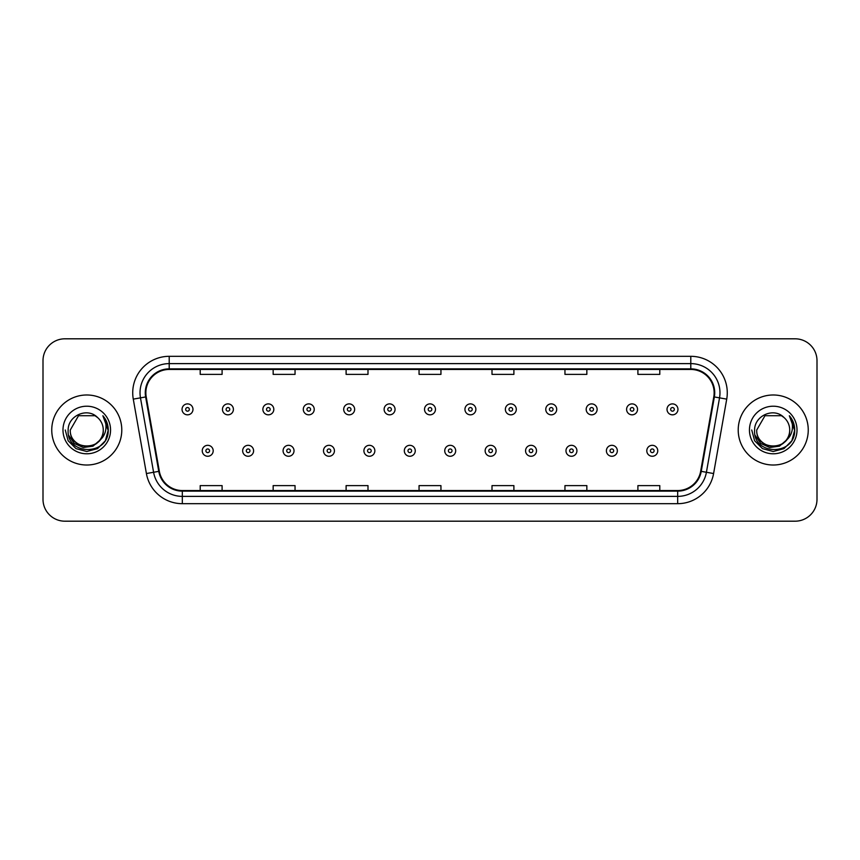 <?xml version="1.0" encoding="UTF-8"?>
<svg xmlns="http://www.w3.org/2000/svg" width="860" height="860" viewBox="0 0 860 860"><rect width="100%" height="100%" fill="white"/><g stroke="black" fill="none" stroke-linecap="round" stroke-linejoin="round"><path stroke-width="1.29" d="M51.75 430A35.013 35.013 0 0 0 86.774 465.013A35.013 35.013 0 0 0 121.787 430A35.013 35.013 0 0 0 86.774 394.987A35.013 35.013 0 0 0 51.75 430A35.013 35.013 0 0 0 86.774 465.013A35.013 35.013 0 0 0 121.787 430A35.013 35.013 0 0 0 86.774 394.987A35.013 35.013 0 0 0 51.75 430M738.213 430A35.013 35.013 0 0 0 773.226 465.013A35.013 35.013 0 0 0 808.25 430A35.013 35.013 0 0 0 773.226 394.987A35.013 35.013 0 0 0 738.213 430A35.013 35.013 0 0 0 773.226 465.013A35.013 35.013 0 0 0 808.25 430A35.013 35.013 0 0 0 773.226 394.987A35.013 35.013 0 0 0 738.213 430M145.856 392.794A23.349 23.349 0 0 1 169.205 369.456L690.795 369.456A23.349 23.349 0 0 1 713.789 396.847L700.663 471.258A23.349 23.349 0 0 1 677.68 490.544L182.32 490.544A23.349 23.349 0 0 1 159.337 471.258L146.211 396.847A23.349 23.349 0 0 1 145.856 392.794M145.275 392.794A23.93 23.93 0 0 0 145.641 396.954L158.756 471.355A23.93 23.93 0 0 0 182.32 491.135L677.68 491.135A23.93 23.93 0 0 0 701.244 471.355L714.359 396.954A23.93 23.93 0 0 0 690.795 368.865L169.205 368.865A23.93 23.93 0 0 0 145.275 392.794M133.279 399.126A36.475 36.475 0 0 1 169.205 356.319L690.795 356.319A36.475 36.475 0 0 1 726.721 399.126L713.596 473.537A36.475 36.475 0 0 1 677.68 503.68L182.32 503.68A36.475 36.475 0 0 1 146.404 473.537L133.279 399.126L140.47 397.858A29.175 29.175 0 0 1 169.205 363.619L690.795 363.619A29.175 29.175 0 0 1 719.53 397.858L706.415 472.269A29.175 29.175 0 0 1 677.68 496.381L182.32 496.381A29.175 29.175 0 0 1 153.585 472.269L140.47 397.858A29.175 29.175 0 0 1 140.019 392.794M817 360.695A21.887 21.887 0 0 0 795.113 338.808L64.887 338.808A21.887 21.887 0 0 0 43 360.695L43 499.305A21.887 21.887 0 0 0 64.887 521.192L795.113 521.192A21.887 21.887 0 0 0 817 499.305L817 360.695L817 499.305M701.244 471.355L706.415 472.269L719.53 397.858L726.721 399.126M419.056 369.456L419.056 374.39L440.943 374.39L440.943 369.456M346.107 369.456L346.107 374.39L367.994 374.39L367.994 369.456M273.157 369.456L273.157 374.39L295.044 374.39L295.044 369.456M200.208 369.456L200.208 374.39L222.095 374.39L222.095 369.456M492.006 369.456L492.006 374.39L513.893 374.39L513.893 369.456M564.955 369.456L564.955 374.39L586.842 374.39L586.842 369.456M637.905 369.456L637.905 374.39L659.792 374.39L659.792 369.456M440.943 490.544L440.943 485.61L419.056 485.61L419.056 490.544M367.994 490.544L367.994 485.61L346.107 485.61L346.107 490.544M295.044 490.544L295.044 485.61L273.157 485.61L273.157 490.544M222.095 490.544L222.095 485.61L200.208 485.61L200.208 490.544M513.893 490.544L513.893 485.61L492.006 485.61L492.006 490.544M586.842 490.544L586.842 485.61L564.955 485.61L564.955 490.544M659.792 490.544L659.792 485.61L637.905 485.61L637.905 490.544M43 360.695L43 499.305M795.113 338.808L64.887 338.808M64.887 521.192L795.113 521.192M192.984 409.36A5.472 5.472 0 0 1 187.512 414.832A5.472 5.472 0 0 1 182.041 409.36A5.472 5.472 0 0 1 187.512 403.888A5.472 5.472 0 0 1 192.984 409.36A5.472 5.472 0 0 0 187.512 403.888A5.472 5.472 0 0 0 182.041 409.36M202.25 450.79A5.472 5.472 0 0 1 207.722 445.319A5.472 5.472 0 0 1 213.194 450.79A5.472 5.472 0 0 1 207.722 456.262A5.472 5.472 0 0 1 202.25 450.79A5.472 5.472 0 0 0 207.722 456.262A5.472 5.472 0 0 0 213.194 450.79M233.404 409.36A5.472 5.472 0 0 1 227.932 414.832A5.472 5.472 0 0 1 222.46 409.36A5.472 5.472 0 0 1 227.932 403.888A5.472 5.472 0 0 1 233.404 409.36A5.472 5.472 0 0 0 227.932 403.888A5.472 5.472 0 0 0 222.46 409.36M273.813 409.36A5.472 5.472 0 0 1 268.341 414.832A5.472 5.472 0 0 1 262.87 409.36A5.472 5.472 0 0 1 268.341 403.888A5.472 5.472 0 0 1 273.813 409.36A5.472 5.472 0 0 0 268.341 403.888A5.472 5.472 0 0 0 262.87 409.36M314.233 409.36A5.472 5.472 0 0 1 308.762 414.832A5.472 5.472 0 0 1 303.29 409.36A5.472 5.472 0 0 1 308.762 403.888A5.472 5.472 0 0 1 314.233 409.36A5.472 5.472 0 0 0 308.762 403.888A5.472 5.472 0 0 0 303.29 409.36M354.642 409.36A5.472 5.472 0 0 1 349.171 414.832A5.472 5.472 0 0 1 343.699 409.36A5.472 5.472 0 0 1 349.171 403.888A5.472 5.472 0 0 1 354.642 409.36A5.472 5.472 0 0 0 349.171 403.888A5.472 5.472 0 0 0 343.699 409.36M242.66 450.79A5.472 5.472 0 0 1 248.131 445.319A5.472 5.472 0 0 1 253.603 450.79A5.472 5.472 0 0 1 248.131 456.262A5.472 5.472 0 0 1 242.66 450.79A5.472 5.472 0 0 0 248.131 456.262A5.472 5.472 0 0 0 253.603 450.79M283.08 450.79A5.472 5.472 0 0 1 288.552 445.319A5.472 5.472 0 0 1 294.023 450.79A5.472 5.472 0 0 1 288.552 456.262A5.472 5.472 0 0 1 283.08 450.79A5.472 5.472 0 0 0 288.552 456.262A5.472 5.472 0 0 0 294.023 450.79M323.489 450.79A5.472 5.472 0 0 1 328.961 445.319A5.472 5.472 0 0 1 334.433 450.79A5.472 5.472 0 0 1 328.961 456.262A5.472 5.472 0 0 1 323.489 450.79A5.472 5.472 0 0 0 328.961 456.262A5.472 5.472 0 0 0 334.433 450.79M103.264 430C104.275 451.274 69.273 451.274 70.283 430L78.529 415.713L95.019 415.713L97.578 417.541C87.451 406.93 67.972 415.67 68.155 430C66.295 455.456 107.575 456.123 108.242 431.236L108.274 430C108.209 424.593 106.414 419.841 102.877 415.745C105.565 420.164 106.511 424.915 105.716 430C104.952 434.321 102.845 437.858 99.405 440.599A16.491 16.491 0 0 0 103.264 430C104.275 451.274 69.273 451.274 70.283 430C69.273 451.274 104.275 451.274 103.264 430A16.491 16.491 0 0 0 97.578 417.541M99.405 440.599C90.655 452.425 69.423 444.856 70.283 430M100.459 439.707L93.009 446.157L83.259 447.512L74.272 443.448L68.66 435.353M62.984 430A23.79 23.79 0 0 0 86.774 453.79A23.79 23.79 0 0 0 110.553 430A23.79 23.79 0 0 0 86.774 406.21A23.79 23.79 0 0 0 62.984 430M102.877 415.745L108.263 430.623L107.263 423.486L108.263 430.623L107.263 423.486L108.263 430.623L103.039 415.928L108.263 430.623L103.039 415.928L108.274 430L105.393 440.75L97.524 448.63L86.774 451.511L76.013 448.63L68.144 440.75L65.263 430M103.039 415.928L108.263 430.634M789.716 430C790.727 451.274 755.725 451.274 756.736 430L764.981 415.713L781.471 415.713L784.03 417.541C773.914 406.93 754.424 415.67 754.607 430C752.758 455.456 794.038 456.123 794.704 431.236L794.737 430C794.672 424.593 792.877 419.841 789.34 415.745C792.028 420.164 792.974 424.915 792.178 430C791.415 434.321 789.308 437.858 785.868 440.599A16.491 16.491 0 0 0 789.716 430C790.727 451.274 755.725 451.274 756.736 430C755.725 451.274 790.727 451.274 789.716 430A16.491 16.491 0 0 0 784.03 417.541M785.868 440.599C777.117 452.425 755.875 444.856 756.736 430M786.921 439.707L779.472 446.157L769.711 447.512L760.734 443.448L755.123 435.353M749.447 430A23.79 23.79 0 0 0 773.226 453.79A23.79 23.79 0 0 0 797.016 430A23.79 23.79 0 0 0 773.226 406.21A23.79 23.79 0 0 0 749.447 430M789.34 415.745L794.726 430.623L793.726 423.486L794.737 430M751.726 430L754.607 440.75L762.476 448.63L773.226 451.511L783.987 448.63L791.856 440.75L794.737 430L789.501 415.928L794.726 430.623L789.652 416.122M789.501 415.928L794.726 430.634M395.052 409.36A5.472 5.472 0 0 1 389.591 414.832A5.472 5.472 0 0 1 384.119 409.36A5.472 5.472 0 0 1 389.591 403.888A5.472 5.472 0 0 1 395.052 409.36A5.472 5.472 0 0 0 389.591 403.888A5.472 5.472 0 0 0 384.119 409.36M435.472 409.36A5.472 5.472 0 0 1 430 414.832A5.472 5.472 0 0 1 424.528 409.36A5.472 5.472 0 0 1 430 403.888A5.472 5.472 0 0 1 435.472 409.36A5.472 5.472 0 0 0 430 403.888A5.472 5.472 0 0 0 424.528 409.36M475.881 409.36A5.472 5.472 0 0 1 470.409 414.832A5.472 5.472 0 0 1 464.948 409.36A5.472 5.472 0 0 1 470.409 403.888A5.472 5.472 0 0 1 475.881 409.36A5.472 5.472 0 0 0 470.409 403.888A5.472 5.472 0 0 0 464.948 409.36M363.909 450.79A5.472 5.472 0 0 1 369.381 445.319A5.472 5.472 0 0 1 374.852 450.79A5.472 5.472 0 0 1 369.381 456.262A5.472 5.472 0 0 1 363.909 450.79A5.472 5.472 0 0 0 369.381 456.262A5.472 5.472 0 0 0 374.852 450.79M404.318 450.79A5.472 5.472 0 0 1 409.79 445.319A5.472 5.472 0 0 1 415.262 450.79A5.472 5.472 0 0 1 409.79 456.262A5.472 5.472 0 0 1 404.318 450.79A5.472 5.472 0 0 0 409.79 456.262A5.472 5.472 0 0 0 415.262 450.79M444.738 450.79A5.472 5.472 0 0 1 450.21 445.319A5.472 5.472 0 0 1 455.682 450.79A5.472 5.472 0 0 1 450.21 456.262A5.472 5.472 0 0 1 444.738 450.79A5.472 5.472 0 0 0 450.21 456.262A5.472 5.472 0 0 0 455.682 450.79M516.301 409.36A5.472 5.472 0 0 1 510.829 414.832A5.472 5.472 0 0 1 505.358 409.36A5.472 5.472 0 0 1 510.829 403.888A5.472 5.472 0 0 1 516.301 409.36A5.472 5.472 0 0 0 510.829 403.888A5.472 5.472 0 0 0 505.358 409.36M556.71 409.36A5.472 5.472 0 0 1 551.238 414.832A5.472 5.472 0 0 1 545.767 409.36A5.472 5.472 0 0 1 551.238 403.888A5.472 5.472 0 0 1 556.71 409.36A5.472 5.472 0 0 0 551.238 403.888A5.472 5.472 0 0 0 545.767 409.36M597.13 409.36A5.472 5.472 0 0 1 591.659 414.832A5.472 5.472 0 0 1 586.187 409.36A5.472 5.472 0 0 1 591.659 403.888A5.472 5.472 0 0 1 597.13 409.36A5.472 5.472 0 0 0 591.659 403.888A5.472 5.472 0 0 0 586.187 409.36M637.539 409.36A5.472 5.472 0 0 1 632.068 414.832A5.472 5.472 0 0 1 626.596 409.36A5.472 5.472 0 0 1 632.068 403.888A5.472 5.472 0 0 1 637.539 409.36A5.472 5.472 0 0 0 632.068 403.888A5.472 5.472 0 0 0 626.596 409.36M677.959 409.36A5.472 5.472 0 0 1 672.488 414.832A5.472 5.472 0 0 1 667.016 409.36A5.472 5.472 0 0 1 672.488 403.888A5.472 5.472 0 0 1 677.959 409.36A5.472 5.472 0 0 0 672.488 403.888A5.472 5.472 0 0 0 667.016 409.36M485.147 450.79A5.472 5.472 0 0 1 490.619 445.319A5.472 5.472 0 0 1 496.091 450.79A5.472 5.472 0 0 1 490.619 456.262A5.472 5.472 0 0 1 485.147 450.79A5.472 5.472 0 0 0 490.619 456.262A5.472 5.472 0 0 0 496.091 450.79M525.567 450.79A5.472 5.472 0 0 1 531.039 445.319A5.472 5.472 0 0 1 536.511 450.79A5.472 5.472 0 0 1 531.039 456.262A5.472 5.472 0 0 1 525.567 450.79A5.472 5.472 0 0 0 531.039 456.262A5.472 5.472 0 0 0 536.511 450.79M565.977 450.79A5.472 5.472 0 0 1 571.448 445.319A5.472 5.472 0 0 1 576.92 450.79A5.472 5.472 0 0 1 571.448 456.262A5.472 5.472 0 0 1 565.977 450.79A5.472 5.472 0 0 0 571.448 456.262A5.472 5.472 0 0 0 576.92 450.79M606.397 450.79A5.472 5.472 0 0 1 611.868 445.319A5.472 5.472 0 0 1 617.34 450.79A5.472 5.472 0 0 1 611.868 456.262A5.472 5.472 0 0 1 606.397 450.79A5.472 5.472 0 0 0 611.868 456.262A5.472 5.472 0 0 0 617.34 450.79M646.806 450.79A5.472 5.472 0 0 1 652.278 445.319A5.472 5.472 0 0 1 657.75 450.79A5.472 5.472 0 0 1 652.278 456.262A5.472 5.472 0 0 1 646.806 450.79A5.472 5.472 0 0 0 652.278 456.262A5.472 5.472 0 0 0 657.75 450.79M690.795 356.319L690.795 368.865M140.47 397.858L145.641 396.954M182.32 503.68L182.32 491.135M677.68 491.135L677.68 503.68M146.404 473.537L158.756 471.355M714.359 396.954L719.53 397.858M169.205 356.319L169.205 368.865M706.415 472.269L713.596 473.537M185.696 409.36A1.827 1.827 0 0 0 187.512 411.177A1.827 1.827 0 0 0 189.34 409.36A1.827 1.827 0 0 0 187.512 407.533A1.827 1.827 0 0 0 185.696 409.36M209.55 450.79A1.827 1.827 0 0 0 207.722 448.963A1.827 1.827 0 0 0 205.895 450.79A1.827 1.827 0 0 0 207.722 452.618A1.827 1.827 0 0 0 209.55 450.79M226.105 409.36A1.827 1.827 0 0 0 227.932 411.177A1.827 1.827 0 0 0 229.749 409.36A1.827 1.827 0 0 0 227.932 407.533A1.827 1.827 0 0 0 226.105 409.36M266.514 409.36A1.827 1.827 0 0 0 268.341 411.177A1.827 1.827 0 0 0 270.169 409.36A1.827 1.827 0 0 0 268.341 407.533A1.827 1.827 0 0 0 266.514 409.36M306.934 409.36A1.827 1.827 0 0 0 308.762 411.177A1.827 1.827 0 0 0 310.578 409.36A1.827 1.827 0 0 0 308.762 407.533A1.827 1.827 0 0 0 306.934 409.36M347.343 409.36A1.827 1.827 0 0 0 349.171 411.177A1.827 1.827 0 0 0 350.998 409.36A1.827 1.827 0 0 0 349.171 407.533A1.827 1.827 0 0 0 347.343 409.36M249.959 450.79A1.827 1.827 0 0 0 248.131 448.963A1.827 1.827 0 0 0 246.315 450.79A1.827 1.827 0 0 0 248.131 452.618A1.827 1.827 0 0 0 249.959 450.79M290.368 450.79A1.827 1.827 0 0 0 288.552 448.963A1.827 1.827 0 0 0 286.724 450.79A1.827 1.827 0 0 0 288.552 452.618A1.827 1.827 0 0 0 290.368 450.79M330.788 450.79A1.827 1.827 0 0 0 328.961 448.963A1.827 1.827 0 0 0 327.144 450.79A1.827 1.827 0 0 0 328.961 452.618A1.827 1.827 0 0 0 330.788 450.79M387.763 409.36A1.827 1.827 0 0 0 389.591 411.177A1.827 1.827 0 0 0 391.408 409.36A1.827 1.827 0 0 0 389.591 407.533A1.827 1.827 0 0 0 387.763 409.36M428.173 409.36A1.827 1.827 0 0 0 430 411.177A1.827 1.827 0 0 0 431.827 409.36A1.827 1.827 0 0 0 430 407.533A1.827 1.827 0 0 0 428.173 409.36M468.592 409.36A1.827 1.827 0 0 0 470.409 411.177A1.827 1.827 0 0 0 472.237 409.36A1.827 1.827 0 0 0 470.409 407.533A1.827 1.827 0 0 0 468.592 409.36M371.197 450.79A1.827 1.827 0 0 0 369.381 448.963A1.827 1.827 0 0 0 367.553 450.79A1.827 1.827 0 0 0 369.381 452.618A1.827 1.827 0 0 0 371.197 450.79M411.617 450.79A1.827 1.827 0 0 0 409.79 448.963A1.827 1.827 0 0 0 407.973 450.79A1.827 1.827 0 0 0 409.79 452.618A1.827 1.827 0 0 0 411.617 450.79M452.027 450.79A1.827 1.827 0 0 0 450.21 448.963A1.827 1.827 0 0 0 448.382 450.79A1.827 1.827 0 0 0 450.21 452.618A1.827 1.827 0 0 0 452.027 450.79M509.002 409.36A1.827 1.827 0 0 0 510.829 411.177A1.827 1.827 0 0 0 512.657 409.36A1.827 1.827 0 0 0 510.829 407.533A1.827 1.827 0 0 0 509.002 409.36M549.422 409.36A1.827 1.827 0 0 0 551.238 411.177A1.827 1.827 0 0 0 553.066 409.36A1.827 1.827 0 0 0 551.238 407.533A1.827 1.827 0 0 0 549.422 409.36M589.831 409.36A1.827 1.827 0 0 0 591.659 411.177A1.827 1.827 0 0 0 593.486 409.36A1.827 1.827 0 0 0 591.659 407.533A1.827 1.827 0 0 0 589.831 409.36M630.251 409.36A1.827 1.827 0 0 0 632.068 411.177A1.827 1.827 0 0 0 633.895 409.36A1.827 1.827 0 0 0 632.068 407.533A1.827 1.827 0 0 0 630.251 409.36M670.66 409.36A1.827 1.827 0 0 0 672.488 411.177A1.827 1.827 0 0 0 674.304 409.36A1.827 1.827 0 0 0 672.488 407.533A1.827 1.827 0 0 0 670.66 409.36M492.447 450.79A1.827 1.827 0 0 0 490.619 448.963A1.827 1.827 0 0 0 488.802 450.79A1.827 1.827 0 0 0 490.619 452.618A1.827 1.827 0 0 0 492.447 450.79M532.856 450.79A1.827 1.827 0 0 0 531.039 448.963A1.827 1.827 0 0 0 529.212 450.79A1.827 1.827 0 0 0 531.039 452.618A1.827 1.827 0 0 0 532.856 450.79M573.276 450.79A1.827 1.827 0 0 0 571.448 448.963A1.827 1.827 0 0 0 569.632 450.79A1.827 1.827 0 0 0 571.448 452.618A1.827 1.827 0 0 0 573.276 450.79M613.685 450.79A1.827 1.827 0 0 0 611.868 448.963A1.827 1.827 0 0 0 610.041 450.79A1.827 1.827 0 0 0 611.868 452.618A1.827 1.827 0 0 0 613.685 450.79M654.105 450.79A1.827 1.827 0 0 0 652.278 448.963A1.827 1.827 0 0 0 650.45 450.79A1.827 1.827 0 0 0 652.278 452.618A1.827 1.827 0 0 0 654.105 450.79"/></g></svg>
